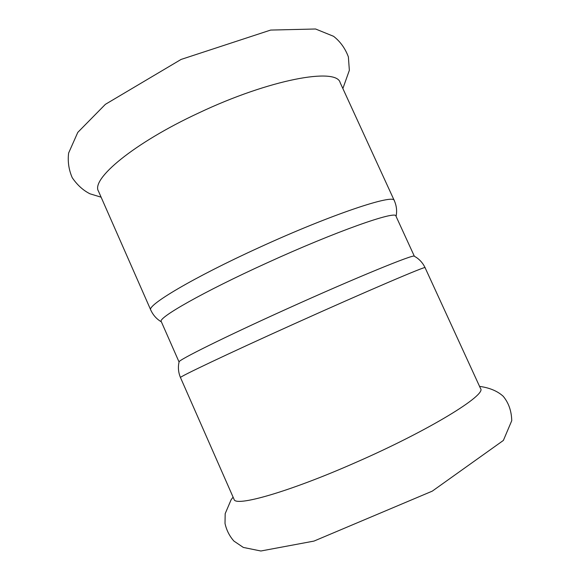 <?xml version="1.0" encoding="UTF-8"?>
<svg xmlns="http://www.w3.org/2000/svg" width="580" height="580" viewBox="0 0 580 580"><rect width="100%" height="100%" fill="white"/><g stroke="black" fill="none" stroke-linecap="round" stroke-linejoin="round"><path stroke-width="0.87" d="M180.489 377.58L234.037 499.286C234.922 507.196 288.224 492.297 355.533 462.564C429.41 430.316 487.026 394.675 480.53 388.506L425.067 267.663C423.11 263.508 420.253 260.137 416.498 257.542L414.294 256.208C414.584 253.721 355.482 277.842 286.984 308.864C224.453 337.096 177.748 360.361 179.075 361.913L178.611 364.45C178.06 368.981 178.684 373.361 180.489 377.58C177.908 377.529 226.961 354.17 293.451 324.213C366.248 291.363 427.561 265.219 425.067 267.663M394.298 200.615C394.603 193.444 331.267 214.404 259.057 247.58C193.031 277.661 146.298 305.638 150.778 310.053L98.506 191.255C90.719 179.249 133.429 143.26 198.657 112.984C269.83 79.242 336.654 67.273 340.163 82.65L394.298 200.615C396.575 205.784 397.17 211.033 396.075 216.383M179.06 361.985L161.269 321.581C157.34 318.137 202.927 292.03 266.466 263.153C335.943 231.347 396.611 210.119 395.951 216.108L414.352 256.237M479.551 386.382C489.6 387.752 497.495 391.065 503.244 396.314C508.689 402.926 511.524 411.053 511.741 420.688L503.375 440.438L432.281 491.137L313.969 541.089L260.862 551L243.332 547.433L233.943 541.096C229.492 536.101 226.519 530.221 225.011 523.457L225.185 513.655L231.115 499.742L233.095 497.147M342.867 88.537L349.356 70.303L348.377 56.891C345.216 48.401 340.271 41.535 333.558 36.301L315.585 29L270.65 30.073L181.083 59.435L105.393 104.328L77.785 132.385L68.636 153.004C67.57 161.479 68.773 169.708 72.232 177.69C77.249 185.027 83.172 190.399 90.009 193.814L101.116 197.186M150.778 310.053C153.135 315.187 156.672 319.123 161.392 321.856"/></g></svg>
